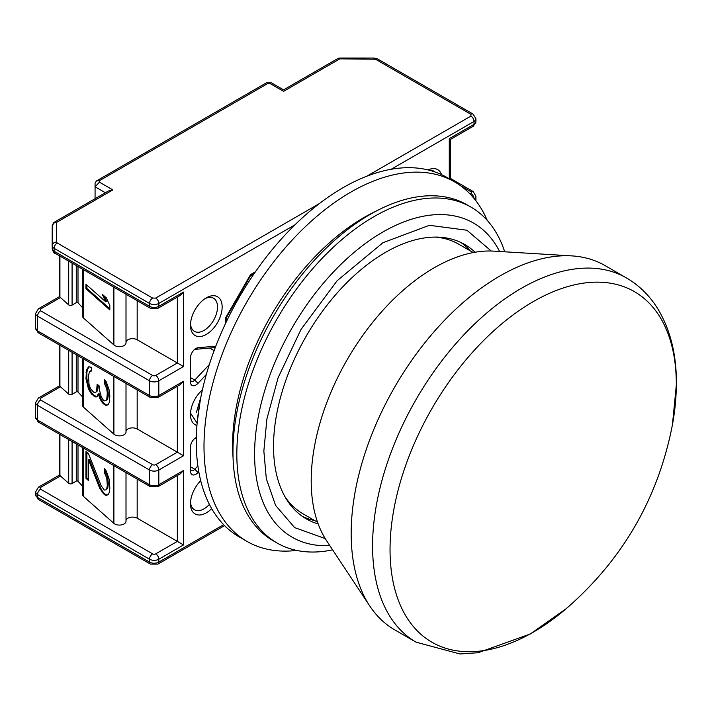<?xml version="1.0" encoding="UTF-8"?>
<svg xmlns="http://www.w3.org/2000/svg" width="712" height="712" viewBox="0 0 712 712"><rect width="100%" height="100%" fill="white"/><g stroke="black" fill="none" stroke-linecap="round" stroke-linejoin="round"><path stroke-width="1.07" d="M375.108 211.651A185.734 107.236 120 0 0 363.912 217.56A185.734 107.236 120 0 0 233.064 457.691M504.71 251.799A193.922 111.962 120 0 0 470.917 207.067A193.922 111.962 120 0 0 373.96 216.671A193.922 111.962 120 0 0 247.269 387.559A193.922 111.962 120 0 0 276.995 542.953A193.922 111.962 120 0 0 332.629 549.851M470.917 207.067L467.054 204.834A193.922 111.962 120 0 0 370.098 214.445A193.922 111.962 120 0 0 243.406 385.334A193.922 111.962 120 0 0 273.132 540.728L276.995 542.953M460.798 242.445A158.42 91.465 -60 0 1 470.312 250.873M318.175 523.934A158.42 91.465 -60 0 1 306.338 518.897A158.42 91.465 -60 0 1 282.059 391.956A158.42 91.465 -60 0 1 385.548 252.351A158.42 91.465 -60 0 1 464.758 244.51A158.42 91.465 -60 0 1 475.038 252.235M285.085 496.923A155.688 89.89 120 0 0 303.072 513.85L317.561 522.216M325.224 538.575L294.626 527.601L275.597 505.413L266.315 478.695L263.849 451.052L266.911 418.887L278.107 377.743L300.989 329.46L337.132 280.724L382.958 242.703L429.38 225.304L466.912 230.225L491.236 251.016M314.624 520.525A158.42 91.465 -60 0 1 302.573 516.503M473.249 252.564L458.751 244.198A155.688 89.89 120 0 0 435.103 237.087M271.219 82.806L270.177 83.607L283.572 91.341C283.572 89.418 283.572 89.418 283.572 91.341C283.572 89.418 283.572 89.418 283.572 91.341L339.847 58.856A4.37 1.362 76.6 0 0 338.832 58.17L339.847 58.046L339.847 58.856A4.37 2.519 -120 0 0 337.657 58.633L283.572 89.863L271.45 82.868L266.332 82.868L96.351 181.008L99.44 180.697L99.44 182.174L95.07 186.793L95.07 198.692M206.329 374.468L197.989 383.341A7.645 4.414 -60 0 1 190.478 381.926L190.478 357.842A7.645 4.414 -60 0 1 195.889 348.471L195.889 348.471A7.645 4.414 -60 0 1 197.989 347.75L215.816 346.139M198.79 471.7L197.989 472.546A7.645 4.414 -60 0 1 190.478 471.13L190.478 447.047A7.645 4.414 -60 0 1 195.889 437.675L195.889 437.675A7.645 4.414 -60 0 1 196.325 437.444M206.32 297.847L206.32 297.847A22.401 12.932 -60 0 1 222.153 306.997A22.401 12.932 -60 0 1 206.32 334.426A22.401 12.932 -60 0 1 190.478 325.277A22.401 12.932 -60 0 1 206.32 297.847L206.32 297.847M190.531 323.862A19.117 11.036 120 0 0 194.438 331.356A19.117 11.036 120 0 0 204.006 330.413A19.117 11.036 120 0 0 216.493 313.565A19.117 11.036 120 0 0 213.564 298.239A19.117 11.036 120 0 0 205.118 298.595M211.695 508.635A22.401 12.932 -60 0 1 206.32 512.836A22.401 12.932 -60 0 1 190.478 503.687A22.401 12.932 -60 0 1 200.704 480.689M190.531 502.272A19.117 11.036 120 0 0 194.438 509.765A19.117 11.036 120 0 0 204.006 508.822A19.117 11.036 120 0 0 209.408 504.399M428.063 169.919A22.401 12.932 -60 0 1 441.538 174.636M434.81 171.904A19.117 11.036 120 0 0 433.733 171.12A19.117 11.036 120 0 0 429.434 170.266M59.221 255.653L59.221 296.779L38.421 308.786A4.37 2.519 60 0 1 40.611 308.999L60.431 297.554L68.708 304.896A2.189 1.264 0 0 0 68.993 305.101A2.189 1.264 0 0 0 72.081 305.101L72.081 263.084M59.221 344.857L59.221 385.984L38.421 397.99A4.37 2.519 60 0 1 40.611 398.204L60.431 386.758L68.708 394.101A2.189 1.264 0 0 0 68.993 394.306A2.189 1.264 0 0 0 72.081 394.306L72.081 352.289M294.937 224.832L158.812 303.428L158.812 306.32L183.527 292.053L183.527 366.538L158.812 380.813L158.812 395.525L183.527 381.258L183.527 455.742L158.812 470.018L158.812 484.73L183.527 470.463L183.527 544.947L177.35 541.378L155.714 553.865A2.189 1.264 180 0 1 152.626 553.865L40.611 489.197L40.611 487.409L60.431 475.972L68.708 483.306A2.189 1.264 0 0 0 68.993 483.51A2.189 1.264 0 0 0 72.081 483.51L72.081 441.493M82.628 358.376L82.628 405.502A5.465 3.151 0 0 0 83.509 407.228L113.884 434.151A6.595 3.809 0 0 0 114.748 434.765A6.595 3.809 0 0 0 121.93 435.584A6.595 3.809 0 0 0 126.006 432.068A6.595 3.809 0 0 0 125.997 431.864M82.628 269.172L82.628 316.297A5.465 3.151 0 0 0 83.509 318.024L113.884 344.937A6.595 3.809 0 0 0 114.748 345.56A6.595 3.809 0 0 0 121.93 346.379A6.595 3.809 0 0 0 126.006 342.864A6.595 3.809 0 0 0 125.997 342.659M82.628 307.762L78 302.831A1.095 0.632 0 0 0 77.813 302.689A1.095 0.632 0 0 0 76.273 302.689L72.081 305.101M82.628 396.967L78 392.036A1.095 0.632 0 0 0 77.813 391.894A1.095 0.632 0 0 0 76.273 391.894L72.081 394.306M196.939 425.491A22.401 12.932 -60 0 1 190.478 414.482A22.401 12.932 -60 0 1 202.413 389.873M250.544 275.686L226.229 317.801L225.321 318.317L225.321 323.942L225.321 318.317L250.544 274.627L250.402 275.82M209.301 364.597L194.776 380.057A4.37 2.519 -60 0 1 191.386 381.249A4.37 2.519 -60 0 1 190.478 379.247M194.563 349.423A4.37 2.519 -60 0 1 194.776 349.396L215.273 347.545M197.874 465.959L194.776 469.261A4.37 2.519 -60 0 1 191.386 470.454A4.37 2.519 -60 0 1 190.478 468.452M194.563 438.628A4.37 2.519 -60 0 1 194.776 438.601L196.307 438.467M190.522 413.129L197.135 423.142M449.281 178.801L449.281 138.618C450.945 139.579 450.945 139.579 449.281 138.618L474.005 124.351L474.005 121.449L391.182 169.269M183.527 470.463L180.439 473.72L157.904 486.732L150.446 486.732A4.37 2.519 120 0 1 149.538 484.73L149.538 470.018A4.37 2.519 -60 0 1 152.626 464.66L40.611 399.993L40.611 398.204M183.527 455.742L177.35 452.173L155.714 464.66A4.37 2.519 60 0 1 158.812 470.018A6.559 3.783 180 0 1 149.538 470.018L37.522 405.342L37.522 420.062A6.559 3.783 0 0 1 35.6 417.383L35.6 402.663A6.559 3.783 180 0 0 37.522 405.342A4.37 2.519 -60 0 1 40.611 399.993M183.527 381.258L180.439 384.516L157.904 397.527L150.446 397.527A4.37 2.519 120 0 1 149.538 395.525L149.538 380.813A4.37 2.519 -60 0 1 152.626 375.455L40.611 310.788L40.611 308.999M183.527 366.538L177.35 362.969L155.714 375.455A4.37 2.519 60 0 1 158.812 380.813A6.559 3.783 180 0 1 149.538 380.813L37.522 316.137L37.522 330.858A6.559 3.783 0 0 1 35.6 328.179L35.6 313.458A6.559 3.783 180 0 0 37.522 316.137A4.37 2.519 -60 0 1 40.611 310.788M183.527 292.053L180.439 295.311L157.904 308.323L150.446 308.323A4.37 2.519 120 0 1 149.538 306.32L149.538 303.428A6.559 3.783 180 0 0 158.812 303.428A4.37 2.519 60 0 0 155.714 298.07L152.626 298.07A4.37 2.519 120 0 0 149.538 303.428L54.121 248.337L54.121 251.229A4.37 2.519 120 0 0 55.02 253.232L150.446 308.323M53.48 223.443A4.37 3.569 0 0 1 56.568 222.402A4.37 2.519 60 0 0 54.379 222.189L52.199 225.971L52.199 245.658L52.199 225.971A4.37 3.569 0 0 1 53.48 223.443A4.37 1.78 -129.2 0 1 53.801 222.58A4.37 1.78 -129.2 0 1 54.041 222.456A4.37 2.519 60 0 1 54.379 222.189L108.473 190.958L112.843 189.908L56.568 222.402L56.568 242.089L57.209 242.979L152.626 298.07M60.502 297.518L59.924 297.189L59.924 256.062M60.431 297.554L59.924 297.189M60.502 386.723L59.924 386.393L59.924 345.267M60.431 386.758L59.924 386.393M60.502 475.928L59.924 475.598L59.924 434.471M60.431 475.972L59.924 475.598M470.917 114.312A4.37 2.519 120 0 1 473.097 114.098L475.919 118.77A6.559 3.783 180 0 1 474.005 121.449A4.37 2.519 -120 0 0 470.917 116.092L470.917 114.312L375.491 59.221L339.847 58.856M196.37 412.551L200.917 396.958M126.006 520.57A6.559 3.783 0 0 1 130.269 517.312A6.559 3.783 0 0 1 137.176 518.185L177.35 541.378L177.35 475.509M82.628 447.581L82.628 494.707A5.465 3.151 0 0 0 83.509 496.433L113.884 523.356A6.595 3.809 0 0 0 121.289 524.922A6.595 3.809 0 0 0 126.006 521.273A6.595 3.809 0 0 0 125.997 521.068M82.628 486.171L78 481.241A1.095 0.632 0 0 0 76.273 481.098L72.081 483.51M126.006 431.365A6.559 3.783 0 0 1 130.269 428.108A6.559 3.783 0 0 1 137.176 428.98L177.35 452.173L177.35 386.305M126.006 342.161A6.559 3.783 0 0 1 130.269 338.903A6.559 3.783 0 0 1 137.176 339.775L177.35 362.969L177.35 297.1M105.385 192.738L95.07 186.793L95.07 183.224L96.351 181.008M270.177 83.607L267.614 83.607L266.573 82.806M106.782 488.583L107.29 485.317L106.782 478.179L104.246 472.216L104.246 468.496L106.275 471.041L109.319 479.683L109.826 488.307L109.319 492.321L108.304 494.395L106.275 495.57L104.246 494.511L99.671 488.236L88.511 459.756L88.511 480.564L85.974 478.322L85.974 451.559L88.511 453.811L101.202 485.869L104.246 490.052L105.768 489.918L107.699 488.245L105.768 489.918M99.164 388.912L101.202 396.664L103.231 399.948L104.246 400.847L105.768 400.714L106.782 399.379L107.29 393.14L106.782 388.975L104.246 383.012L104.246 379.291L106.275 381.837L109.319 390.479L109.826 396.13L109.319 402.369L108.304 404.443L106.275 405.618L103.231 403.668L101.202 401.123L98.149 393.967L97.135 396.78L95.613 396.913L91.554 394.065L88.511 389.135L85.974 378.704L86.481 370.24L88.511 366.831L91.554 367.303L91.554 371.014L89.525 371.45L88.511 375.749L89.018 384.382L90.54 388.699L93.584 392.143L95.613 392.454L96.627 391.128L97.135 384.142L99.164 385.94L99.164 388.912M109.826 305.439L109.826 309.898L85.974 288.76L85.974 284.302L105.768 301.844L102.216 294.234L106.275 297.83L109.826 305.439M56.568 242.089A4.37 3.569 180 0 0 52.199 245.658L52.199 248.559A6.559 3.783 180 0 0 54.121 251.229L149.538 306.32A6.559 3.783 0 0 0 158.812 306.32A4.37 2.519 60 0 1 157.904 308.323M197.215 422.225L200.232 400.553M107.29 482.344L108.206 481.997L108.206 484.97L107.29 485.317M108.206 484.97L107.699 488.245M86.891 452.369L86.891 477.974L85.974 478.322M86.891 477.974L88.511 479.416M99.671 488.236L100.588 487.889L89.427 459.409L88.511 459.756M100.588 487.889L102.11 490.728L101.202 491.075M102.11 490.728L104.139 493.274L103.231 493.612M104.139 493.274L105.154 494.173L104.246 494.511M105.154 494.173L107.023 495.134M105.154 469.644L105.154 471.869L104.246 472.216M105.154 471.869L106.684 474.708L105.768 475.046M106.684 474.708L107.699 477.832L106.782 478.179M107.699 477.832L108.206 481.997M98.051 384.952L98.051 386.776L97.135 387.114M98.051 386.776L97.544 390.781L96.627 391.128M97.544 390.781L95.613 392.454M91.554 370.534L90.54 370.863M89.214 366.769L87.496 368.166M88.413 367.819L87.398 369.893L86.481 370.24M87.398 369.893L86.891 372.412L85.974 372.759M86.891 372.412L86.891 378.366L85.974 378.704M86.891 378.366L87.398 381.783L86.481 382.13M87.398 381.783L88.413 385.655L87.496 386.002M88.413 385.655L89.427 388.788L88.511 389.135M89.427 388.788L90.949 391.627L90.032 391.974M90.949 391.627L92.471 393.718L91.554 394.065M92.471 393.718L94.5 395.516L93.584 395.863M94.5 395.516L96.529 396.575L95.613 396.913M96.529 396.575L97.233 396.513M99.671 398.284L100.588 397.946L99.066 393.62L98.149 393.967M100.588 397.946L102.11 400.776L101.202 401.123M102.11 400.776L104.139 403.321L103.231 403.668M104.139 403.321L105.154 404.22L104.246 404.567M105.154 404.22L107.023 405.19M105.154 380.439L105.154 382.664L104.246 383.012M105.154 382.664L106.684 385.503L105.768 385.842M106.684 385.503L107.699 388.627L106.782 388.975M107.699 388.627L108.206 392.793L107.29 393.14M108.206 392.793L108.206 395.765L107.29 396.112M108.206 395.765L107.699 399.04L106.782 399.379M107.699 399.04L105.768 400.714M85.974 288.76L86.891 288.413L109.826 308.741M104.05 295.863L106.684 301.496L105.768 301.844M86.891 285.112L86.891 288.413M296.664 550.421A207.584 119.847 -60 0 1 246.993 541.405L239.268 536.946A207.584 119.847 -60 0 1 207.45 370.605A207.584 119.847 -60 0 1 343.059 187.683A207.584 119.847 -60 0 1 446.851 177.404L454.576 181.863A207.584 119.847 -60 0 1 487.222 220.364M246.993 541.405A207.584 119.847 -60 0 1 215.175 375.064A207.584 119.847 -60 0 1 350.785 192.142A207.584 119.847 -60 0 1 454.576 181.863M390.043 548.489A202.422 116.866 -60 0 1 534.116 301.123A202.422 116.866 -60 0 1 676.311 385.388A202.422 116.866 -60 0 1 672.431 424.752A202.422 116.866 -60 0 1 672.431 424.761C658.164 498.24 622.778 559.525 566.271 608.627L566.271 608.627A202.422 116.866 -60 0 1 390.043 548.489M571.825 255.893L493.728 251.131A173.968 100.436 120 0 0 434.213 267.757A173.968 100.436 120 0 0 326.559 540.675L369.733 605.93A210.316 121.423 -60 0 1 499.886 275.989A210.316 121.423 -60 0 1 571.825 255.893A210.316 121.423 -60 0 1 605.04 265.576L626.444 277.938A210.316 121.423 -60 0 0 521.291 288.351A210.316 121.423 -60 0 0 372.581 544.805A210.316 121.423 -60 0 0 416.137 642.206L394.724 629.853A210.316 121.423 -60 0 1 369.733 605.93M499.61 251.487A181.373 104.717 120 0 0 382.833 232.041A181.373 104.717 120 0 0 254.585 453.224A181.373 104.717 120 0 0 329.807 545.588M68.708 304.896L68.708 261.135M68.708 394.101L68.708 350.34M68.708 483.306L68.708 439.544M113.884 434.151L113.884 376.417M113.884 344.937L113.884 287.212M78 266.502L78 302.831M78 355.706L78 392.036M223.657 524.682L158.812 562.115A4.37 2.519 60 0 1 157.904 564.118L224.583 525.625M183.527 544.947L158.812 559.223L158.812 562.115A6.559 3.783 180 0 1 149.538 562.115A4.37 2.519 120 0 0 150.446 564.118L157.904 564.118M37.522 497.448A4.37 2.519 120 0 0 38.421 499.45L35.6 494.769A6.559 3.783 180 0 0 37.522 497.448L149.538 562.115L149.538 559.223L37.522 494.546L37.522 497.448M250.544 274.627L255.412 271.824M155.714 553.865A4.37 2.519 60 0 1 158.812 559.223A6.559 3.783 180 0 1 149.538 559.223A4.37 2.519 120 0 1 152.626 553.865M40.611 489.197A4.37 2.519 120 0 0 37.522 494.546A6.559 3.783 180 0 1 35.6 491.867L35.6 494.769M190.478 377.582L194.776 380.057L197.989 383.341M197.989 347.75L194.776 349.396M190.478 466.787L194.776 469.261L197.989 472.546M196.316 437.809L194.776 438.601M470.917 116.092L366.796 176.211M319.323 203.614L155.714 298.07M450.562 179.549L450.562 139.356L473.097 126.344A4.37 2.519 -120 0 0 474.005 124.351A6.559 3.783 0 0 0 475.919 121.672L475.919 118.77M473.978 198.363A4.37 2.519 -120 0 0 470.917 193.477L470.053 193.975M475.919 200.802L475.919 196.156A6.559 3.783 180 0 1 474.245 198.684M35.6 417.383L38.421 422.065A4.37 2.519 -60 0 1 37.522 420.062L149.538 484.73A6.559 3.783 0 0 0 158.812 484.73A4.37 2.519 60 0 1 157.904 486.732M35.6 328.179L38.421 332.86A4.37 2.519 -60 0 1 37.522 330.858L149.538 395.525A6.559 3.783 0 0 0 158.812 395.525A4.37 2.519 60 0 1 157.904 397.527M40.611 487.409A4.37 2.519 -120 0 0 38.421 487.195L35.6 491.867M460.415 185.636L470.917 191.697A2.189 1.264 180 0 1 470.917 193.477M267.614 83.607L99.44 180.697M99.44 182.174L112.843 189.908M209.648 348.052L214.116 350.633M475.919 196.156L473.097 191.484A4.37 2.519 120 0 0 470.917 191.697M137.176 518.185L137.176 479.078M155.714 464.66A2.189 1.264 180 0 1 152.626 464.66M137.176 428.98L137.176 389.873M155.714 375.455A2.189 1.264 180 0 1 152.626 375.455M137.176 339.775L137.176 300.669M373.951 58.856L373.951 58.046L339.847 58.046M375.491 59.221A4.37 2.519 -60 0 1 377.68 59.007L373.951 58.046M57.209 242.979A4.37 2.519 120 0 0 54.121 248.337A6.559 3.783 0 0 1 52.199 245.658M83.509 448.088L83.509 496.433M113.884 523.356L113.884 465.621M83.509 358.884L83.509 407.228M83.509 269.679L83.509 318.024M76.273 265.496L76.273 302.689M76.273 354.701L76.273 391.894M76.273 443.914L76.273 481.098M78 444.911L78 481.241M150.446 564.118L38.421 499.45M250.49 275.767L254.131 273.666M226.282 321.913L226.282 317.703M38.421 487.195L59.221 475.189L59.221 434.062M338.832 58.17L337.657 58.633M473.097 126.344L475.919 121.672M38.421 308.786L35.6 313.458M38.421 397.99L35.6 402.663M450.562 178.472L473.097 191.484M473.097 114.098L377.68 59.007M38.421 422.065L150.446 486.732M38.421 332.86L150.446 397.527M55.02 253.232C54.21 253.659 53.267 252.101 52.199 248.559M126.006 472.626L126.006 521.273M126.006 432.068L126.006 383.421M126.006 342.864L126.006 294.216M672.431 424.752L676.4 384.266C676.649 355.422 670.606 330.519 658.262 309.578C650.118 296.13 639.518 285.583 626.444 277.938M416.137 642.206L459.97 653.954L478.099 652.726L530.289 633.974L566.271 608.627"/></g></svg>
